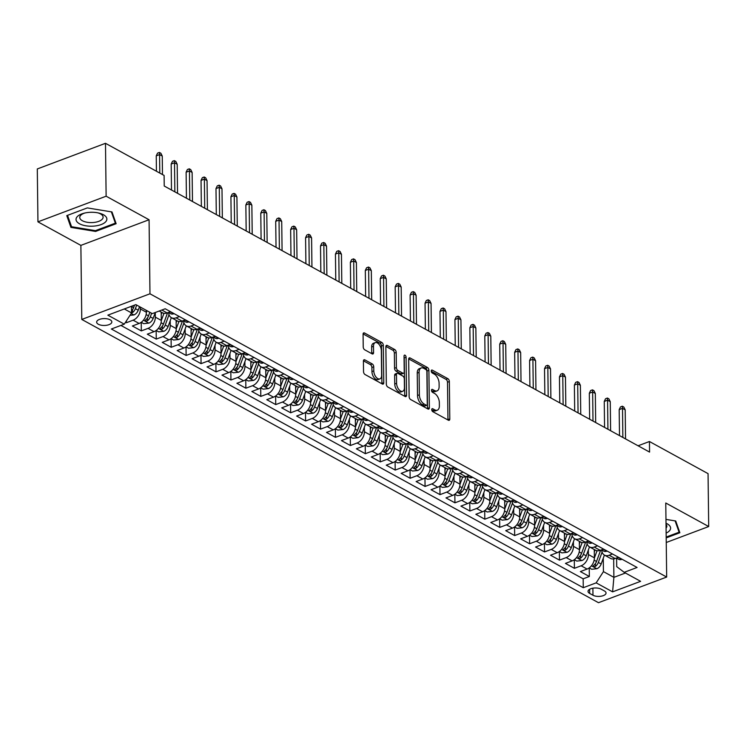<?xml version="1.0" encoding="UTF-8"?>
<svg xmlns="http://www.w3.org/2000/svg" width="746" height="746" viewBox="0 0 746 746"><rect width="100%" height="100%" fill="white"/><g stroke="black" fill="none" stroke-linecap="round" stroke-linejoin="round"><path stroke-width="1.12" d="M431.738 409.647A1.632 0.905 69.4 0 0 432.783 411.661L448.355 420.203A2.331 1.296 69.4 0 0 449.148 420.306A2.331 1.296 69.4 0 0 449.801 418.926L449.344 381.551A2.331 1.296 69.4 0 0 447.852 378.67L432.279 370.128A1.632 0.905 69.4 0 0 431.72 370.053A1.632 0.905 69.4 0 0 431.263 371.023A1.632 0.905 69.4 0 0 432.307 373.037L434.331 374.138A7.451 4.159 69.4 0 1 439.096 383.36L439.133 386.475A7.451 4.159 69.4 0 1 437.072 390.876A7.451 4.159 69.4 0 1 434.526 390.55L432.512 389.44A1.632 0.905 69.4 0 0 431.953 389.375A1.632 0.905 69.4 0 0 431.505 390.335A1.632 0.905 69.4 0 0 432.549 392.349L434.564 393.459A7.451 4.159 69.4 0 1 439.338 402.672L439.375 405.787A7.451 4.159 69.4 0 1 437.305 410.188A7.451 4.159 69.4 0 1 434.759 409.862L432.745 408.752A1.632 0.905 69.4 0 0 432.195 408.687A1.632 0.905 69.4 0 0 431.738 409.647M98.341 324.249A7.591 3.432 179.3 0 0 106.79 325.237A7.591 3.432 179.3 0 0 111.825 321.936A7.591 3.432 179.3 0 0 110.138 319.81A7.591 3.432 179.3 0 0 101.68 318.822A7.591 3.432 179.3 0 0 96.644 322.123A7.591 3.432 179.3 0 0 98.341 324.249M364.85 359.88A2.331 1.296 69.4 0 0 364.048 359.777A2.331 1.296 69.4 0 0 363.405 361.148L363.535 371.639A2.331 1.296 69.4 0 0 365.027 374.52L382.325 384.004A2.331 1.296 69.4 0 0 383.118 384.106A2.331 1.296 69.4 0 0 383.761 382.726L383.304 345.342A2.331 1.296 69.4 0 0 381.812 342.47L364.514 332.986A2.331 1.296 69.4 0 0 363.722 332.884A2.331 1.296 69.4 0 0 363.078 334.255L363.227 346.927A2.331 1.296 69.4 0 0 364.719 349.809L372.123 353.865A2.331 1.296 69.4 0 0 372.916 353.968A2.331 1.296 69.4 0 0 373.569 352.588L373.485 346.312A6.229 3.478 69.4 0 1 375.219 342.628A6.229 3.478 69.4 0 1 379.22 344.605A6.229 3.478 69.4 0 1 381.327 350.611L381.635 375.219A6.229 3.478 69.4 0 1 379.9 378.893A6.229 3.478 69.4 0 1 375.9 376.926A6.229 3.478 69.4 0 1 373.793 370.921L373.737 366.818A2.331 1.296 69.4 0 0 372.245 363.936L364.85 359.88L363.526 360.374M149.069 219.744L106.128 196.207L105.484 143.307L37.3 168.95L37.943 221.851L80.876 245.387L81.78 319.437L149.974 293.793L149.069 219.744L80.876 245.387M666.253 542.501L708.7 526.536L665.768 503L666.672 577.05L149.974 293.793M708.7 526.536L708.057 473.635L649.44 441.511L638.072 445.782M105.484 143.307L164.101 175.441L164.232 186.024L649.57 452.085L649.44 441.511M409.125 396.63A2.331 1.296 69.4 0 0 410.608 399.511L427.906 408.995A2.331 1.296 69.4 0 0 428.708 409.097A2.331 1.296 69.4 0 0 429.351 407.717L428.894 370.333A2.331 1.296 69.4 0 0 427.402 367.461L410.104 357.977A2.331 1.296 69.4 0 0 409.312 357.875A2.331 1.296 69.4 0 0 408.668 359.246L409.125 396.63M405.115 396.499L387.817 387.015A2.331 1.296 69.4 0 1 386.325 384.134L385.868 346.75A2.331 1.296 69.4 0 1 386.521 345.379A2.331 1.296 69.4 0 1 387.314 345.482L394.718 349.538A2.331 1.296 69.4 0 1 396.201 352.42L396.387 367.582A2.331 1.296 69.4 0 0 397.879 370.454L402.793 373.149A2.331 1.296 69.4 0 0 403.586 373.252A2.331 1.296 69.4 0 0 404.229 371.881L404.043 356.094A1.632 0.905 69.4 0 1 404.491 355.133A1.632 0.905 69.4 0 1 405.535 355.646A1.632 0.905 69.4 0 1 406.094 357.222L406.551 395.221A2.331 1.296 69.4 0 1 405.908 396.602A2.331 1.296 69.4 0 1 405.115 396.499M125.514 322.235L126.4 322.71L126.372 320.911M140.369 307.091L140.388 308.947A9.493 6.602 118.7 0 1 133.124 320.183L139.101 323.456L132.368 325.993L141.33 330.898L141.227 322.3L143.736 323.671L148.92 323.102A6.285 4.373 -61.3 0 0 153.154 318.411L155.317 312.481M155.271 312.611L155.327 317.134A9.493 6.602 118.7 0 1 148.053 328.371L154.03 331.644L147.307 334.18L156.268 339.085L156.156 330.487L158.674 331.858L163.85 331.289A6.285 4.373 -61.3 0 0 168.083 326.599L171.347 317.665M170.2 320.799L170.256 325.321A9.493 6.602 118.7 0 1 162.992 336.558L168.969 339.831L162.236 342.367L171.198 347.272L171.095 338.675L173.604 340.045L178.788 339.477A6.285 4.373 -61.3 0 0 183.022 334.786L186.286 325.853M185.139 328.986L185.195 333.509A9.493 6.602 118.7 0 1 177.921 344.745L183.898 348.018L177.175 350.545L186.127 355.46L186.024 346.853L188.542 348.233L193.718 347.664A6.285 4.373 -61.3 0 0 197.951 342.974L201.215 334.04M200.068 337.173L200.124 341.696A9.493 6.602 118.7 0 1 192.86 352.933L198.828 356.206L192.104 358.733L201.066 363.647L200.963 355.04L203.471 356.42L208.656 355.851A6.285 4.373 -61.3 0 0 212.89 351.161L216.154 342.228M215.007 345.361L215.062 349.883A9.493 6.602 118.7 0 1 207.789 361.12L213.766 364.393L207.043 366.92L215.995 371.834L215.892 363.227L218.41 364.608L223.586 364.039A6.285 4.373 -61.3 0 0 227.819 359.348L231.083 350.415M229.936 353.548L229.992 358.071A9.493 6.602 118.7 0 1 222.728 369.307L228.696 372.58L221.972 375.107L230.934 380.022L230.831 371.415L233.339 372.795L238.515 372.226A6.285 4.373 -61.3 0 0 242.748 367.536L246.021 358.593M244.875 361.735L244.93 366.258A9.493 6.602 118.7 0 1 237.657 377.495L243.634 380.768L236.902 383.295L245.863 388.209L245.76 379.602L248.269 380.982L253.454 380.413A6.285 4.373 -61.3 0 0 257.687 375.723L260.951 366.78M259.804 369.923L259.86 374.445A9.493 6.602 118.7 0 1 252.596 385.682L258.564 388.955L251.84 391.482L260.802 396.396L260.69 387.789L263.207 389.17L268.383 388.601A6.285 4.373 -61.3 0 0 272.616 383.901L275.88 374.968M274.742 378.11L274.789 382.633A9.493 6.602 118.7 0 1 267.525 393.869L273.502 397.142L266.77 399.67L275.731 404.584L275.628 395.977L278.137 397.357L283.321 396.788A6.285 4.373 -61.3 0 0 287.555 392.088L290.819 383.155M289.672 386.297L289.728 390.82A9.493 6.602 118.7 0 1 282.464 402.047L288.432 405.33L281.708 407.857L290.67 412.771L290.558 404.164L293.075 405.544L298.251 404.975A6.285 4.373 -61.3 0 0 302.484 400.276L305.748 391.342M304.601 394.475L304.657 398.998A9.493 6.602 118.7 0 1 297.393 410.235L303.37 413.517L296.638 416.044L305.599 420.958L305.496 412.351L308.005 413.732L313.189 413.163A6.285 4.373 -61.3 0 0 317.423 408.463L320.687 399.53M319.54 402.663L319.596 407.185A9.493 6.602 118.7 0 1 312.322 418.422L318.3 421.695L311.576 424.232L320.538 429.137L320.426 420.539L322.943 421.91L328.119 421.35A6.285 4.373 -61.3 0 0 332.352 416.65L335.616 407.717M334.469 410.85L334.525 415.373A9.493 6.602 118.7 0 1 327.261 426.609L333.229 429.882L326.506 432.419L335.467 437.324L335.364 428.726L337.873 430.097L343.057 429.528A6.285 4.373 -61.3 0 0 347.291 424.838L350.555 415.904M349.408 419.038L349.464 423.56A9.493 6.602 118.7 0 1 342.19 434.797L348.168 438.07L341.444 440.606L350.396 445.511L350.294 436.914L352.811 438.284L357.987 437.715A6.285 4.373 -61.3 0 0 362.22 433.025L365.484 424.092M364.337 427.225L364.393 431.748A9.493 6.602 118.7 0 1 357.129 442.984L363.097 446.257L356.374 448.784L365.335 453.699L365.232 445.101L367.741 446.472L372.916 445.903A6.285 4.373 -61.3 0 0 377.15 441.212L380.423 432.279M379.276 435.412L379.332 439.935A9.493 6.602 118.7 0 1 372.058 451.171L378.035 454.445L371.303 456.972L380.264 461.886L380.162 453.279L382.679 454.659L387.855 454.09A6.285 4.373 -61.3 0 0 392.088 449.4L395.352 440.466M394.205 443.6L394.261 448.122A9.493 6.602 118.7 0 1 386.997 459.359L392.965 462.632L386.241 465.159L395.203 470.073L395.1 461.466L397.609 462.846L402.784 462.278A6.285 4.373 -61.3 0 0 407.018 457.587L410.291 448.654M409.144 451.787L409.2 456.31A9.493 6.602 118.7 0 1 401.926 467.546L407.903 470.819L401.171 473.346L410.132 478.261L410.03 469.654L412.538 471.034L417.723 470.465A6.285 4.373 -61.3 0 0 421.956 465.774L425.22 456.832M424.073 459.974L424.129 464.497A9.493 6.602 118.7 0 1 416.865 475.734L422.833 479.007L416.109 481.534L425.071 486.448L424.959 477.841L427.477 479.221L432.652 478.652A6.285 4.373 -61.3 0 0 436.886 473.962L440.149 465.019M439.012 468.162L439.058 472.684A9.493 6.602 118.7 0 1 431.794 483.921L437.771 487.194L431.039 489.721L440 494.635L439.898 486.028L442.406 487.408L447.591 486.84A6.285 4.373 -61.3 0 0 451.824 482.149L455.088 473.206M453.941 476.349L453.997 480.872A9.493 6.602 118.7 0 1 446.723 492.108L452.701 495.381L445.977 497.908L454.939 502.823L454.827 494.216L457.345 495.596L462.52 495.027A6.285 4.373 -61.3 0 0 466.754 490.327L470.017 481.394M468.87 484.536L468.926 489.059A9.493 6.602 118.7 0 1 461.662 500.286L467.639 503.569L460.907 506.096L469.868 511.01L469.766 502.403L472.274 503.783L477.459 503.214A6.285 4.373 -61.3 0 0 481.692 498.514L484.956 489.581M483.809 492.724L483.865 497.246A9.493 6.602 118.7 0 1 476.591 508.474L482.569 511.756L475.845 514.283L484.807 519.197L484.695 510.59L487.213 511.97L492.388 511.402A6.285 4.373 -61.3 0 0 496.622 506.702L499.885 497.768M498.738 500.902L498.794 505.424A9.493 6.602 118.7 0 1 491.53 516.661L497.498 519.934L490.775 522.47L499.736 527.385L499.633 518.778L502.142 520.158L507.327 519.589A6.285 4.373 -61.3 0 0 511.56 514.889L514.824 505.956M513.677 509.089L513.733 513.612A9.493 6.602 118.7 0 1 506.459 524.848L512.437 528.121L505.713 530.658L514.665 535.563L514.563 526.965L517.081 528.336L522.256 527.767A6.285 4.373 -61.3 0 0 526.49 523.077L529.753 514.143M528.606 517.276L528.662 521.799A9.493 6.602 118.7 0 1 521.398 533.036L527.366 536.309L520.643 538.845L529.604 543.75L529.501 535.152M543.545 525.464L543.601 529.986A9.493 6.602 118.7 0 1 536.327 541.223L542.305 544.496L535.572 547.032L544.533 551.937L544.431 543.34L546.939 544.711L552.124 544.142A6.285 4.373 -61.3 0 0 556.357 539.451L559.621 530.518M558.474 533.651L558.53 538.174A9.493 6.602 118.7 0 1 551.266 549.41L557.234 552.683L550.511 555.211L559.472 560.125L559.36 551.518L561.878 552.898L567.053 552.329A6.285 4.373 -61.3 0 0 571.287 547.639L574.551 538.705M573.413 541.838L573.469 546.361A9.493 6.602 118.7 0 1 566.195 557.598L572.173 560.871L565.44 563.398L574.401 568.312L581.134 565.785A9.493 6.602 -61.3 0 0 588.398 554.548L588.342 550.026M576.509 557.598L581.861 560.535L576.807 561.085L574.299 559.705L574.401 568.312M139.101 323.456A9.493 6.602 -61.3 0 0 146.365 312.229L146.347 310.364M154.03 331.644A9.493 6.602 -61.3 0 0 161.295 320.407L161.201 312.098M168.969 339.831A9.493 6.602 -61.3 0 0 176.233 328.594L176.131 320.286M183.898 348.018A9.493 6.602 -61.3 0 0 191.162 336.782L191.06 328.473M198.828 356.206A9.493 6.602 -61.3 0 0 206.101 344.969L205.999 336.66M213.766 364.393A9.493 6.602 -61.3 0 0 221.03 353.156L220.928 344.848M228.696 372.58A9.493 6.602 -61.3 0 0 235.969 361.344L235.867 353.035M243.634 380.768A9.493 6.602 -61.3 0 0 250.898 369.531L250.796 361.223M258.564 388.955A9.493 6.602 -61.3 0 0 265.837 377.718L265.735 369.401M273.502 397.142A9.493 6.602 -61.3 0 0 280.766 385.906L280.664 377.588M288.432 405.33A9.493 6.602 -61.3 0 0 295.705 394.093L295.603 385.775M303.37 413.517A9.493 6.602 -61.3 0 0 310.634 402.28L310.532 393.963M318.3 421.695A9.493 6.602 -61.3 0 0 325.564 410.468L325.47 402.15M333.229 429.882A9.493 6.602 -61.3 0 0 340.502 418.655L340.4 410.337M348.168 438.07A9.493 6.602 -61.3 0 0 355.432 426.833L355.329 418.525M363.097 446.257A9.493 6.602 -61.3 0 0 370.37 435.021L370.268 426.712M378.035 454.445A9.493 6.602 -61.3 0 0 385.3 443.208L385.197 434.899M392.965 462.632A9.493 6.602 -61.3 0 0 400.238 451.395L400.136 443.087M407.903 470.819A9.493 6.602 -61.3 0 0 415.168 459.583L415.065 451.274M422.833 479.007A9.493 6.602 -61.3 0 0 430.106 467.77L430.004 459.461M437.771 487.194A9.493 6.602 -61.3 0 0 445.036 475.957L444.933 467.649M452.701 495.381A9.493 6.602 -61.3 0 0 459.965 484.145L459.872 475.827M467.639 503.569A9.493 6.602 -61.3 0 0 474.904 492.332L474.801 484.014M482.569 511.756A9.493 6.602 -61.3 0 0 489.833 500.519L489.73 492.201M497.498 519.934A9.493 6.602 -61.3 0 0 504.772 508.707L504.669 500.389M512.437 528.121A9.493 6.602 -61.3 0 0 519.701 516.894L519.598 508.576M527.366 536.309A9.493 6.602 -61.3 0 0 534.64 525.072L534.537 516.764M542.305 544.496A9.493 6.602 -61.3 0 0 549.569 533.259L549.466 524.951M557.234 552.683A9.493 6.602 -61.3 0 0 564.508 541.447L564.405 533.138M572.173 560.871A9.493 6.602 -61.3 0 0 579.437 549.634L579.334 541.326M604.4 590.944L601.108 589.144A7.357 3.32 179.3 0 0 592.921 588.184A7.357 3.32 179.3 0 0 588.044 591.382A7.357 3.32 179.3 0 0 589.685 593.443L592.977 595.243A7.357 3.32 179.3 0 0 601.164 596.194A7.357 3.32 179.3 0 0 606.041 593.005A7.357 3.32 179.3 0 0 604.4 590.944M81.78 319.437L598.488 602.693L666.672 577.05M124.312 308.965L131.538 312.928L124.274 324.156L111.368 329.014L583.269 587.708L596.175 582.859L603.439 571.622L603.272 558.213M124.274 324.156L107.844 315.157L135.856 304.62L152.287 313.628L165.183 308.769L637.084 567.473L624.188 572.322L640.609 581.33L612.597 591.858L596.175 582.859M120.917 325.424L583.167 578.821L589.34 576.499L580.379 571.585L587.102 569.058A9.493 6.602 -61.3 0 0 594.375 557.822L594.273 549.513M601.686 550.007A9.493 6.602 -61.3 0 0 604.474 555.108A9.493 6.602 -61.3 0 0 609.137 555.248L612.494 553.989M604.474 555.108L610.452 558.381A9.493 6.602 -61.3 0 0 615.114 558.521L618.462 557.262M159.224 311.017L162.441 312.779A9.493 6.602 -61.3 0 0 167.113 312.928L170.461 311.669M179.422 316.574L176.065 317.833A9.493 6.602 118.7 0 1 171.403 317.693A9.493 6.602 118.7 0 1 168.615 312.593M171.403 317.693L177.38 320.966A9.493 6.602 -61.3 0 0 182.043 321.116L185.39 319.848M194.352 324.762L191.004 326.021A9.493 6.602 118.7 0 1 186.341 325.881A9.493 6.602 118.7 0 1 183.544 320.78M186.341 325.881L192.309 329.154A9.493 6.602 -61.3 0 0 196.972 329.294L200.329 328.035M209.29 332.949L205.933 334.208A9.493 6.602 118.7 0 1 201.271 334.068A9.493 6.602 118.7 0 1 198.473 328.967M201.271 334.068L207.248 337.341A9.493 6.602 -61.3 0 0 211.911 337.481L215.258 336.222M224.22 341.136L220.872 342.395A9.493 6.602 118.7 0 1 216.209 342.255A9.493 6.602 118.7 0 1 213.412 337.155M216.209 342.255L222.177 345.529A9.493 6.602 -61.3 0 0 226.84 345.668L230.197 344.41M239.149 349.324L235.801 350.583A9.493 6.602 118.7 0 1 231.139 350.443A9.493 6.602 118.7 0 1 228.341 345.342M231.139 350.443L237.116 353.716A9.493 6.602 -61.3 0 0 241.779 353.856L245.126 352.597M254.088 357.511L250.74 358.77A9.493 6.602 118.7 0 1 246.068 358.63A9.493 6.602 118.7 0 1 243.28 353.529M246.068 358.63L252.045 361.903A9.493 6.602 -61.3 0 0 256.708 362.043L260.065 360.784M269.017 365.699L265.669 366.957A9.493 6.602 118.7 0 1 261.007 366.818A9.493 6.602 118.7 0 1 258.209 361.707M261.007 366.818L266.975 370.091A9.493 6.602 -61.3 0 0 271.647 370.23L274.994 368.972M283.956 373.886L280.608 375.145A9.493 6.602 118.7 0 1 275.936 375.005A9.493 6.602 118.7 0 1 273.148 369.895M275.936 375.005L281.913 378.278A9.493 6.602 -61.3 0 0 286.576 378.418L289.924 377.159M298.885 382.073L295.537 383.332A9.493 6.602 118.7 0 1 290.875 383.183A9.493 6.602 118.7 0 1 288.077 378.082M290.875 383.183L296.843 386.465A9.493 6.602 -61.3 0 0 301.515 386.605L304.862 385.346M313.824 390.261L310.467 391.519A9.493 6.602 118.7 0 1 305.804 391.37A9.493 6.602 118.7 0 1 303.016 386.269M305.804 391.37L311.781 394.653A9.493 6.602 -61.3 0 0 316.444 394.793L319.792 393.534M328.753 398.439L325.405 399.707A9.493 6.602 118.7 0 1 320.743 399.558A9.493 6.602 118.7 0 1 317.945 394.457M320.743 399.558L326.711 402.831A9.493 6.602 -61.3 0 0 331.373 402.98L334.73 401.721M343.692 406.626L340.335 407.894A9.493 6.602 118.7 0 1 335.672 407.745A9.493 6.602 118.7 0 1 332.875 402.644M335.672 407.745L341.649 411.018A9.493 6.602 -61.3 0 0 346.312 411.167L349.66 409.908M358.621 414.813L355.273 416.072A9.493 6.602 118.7 0 1 350.611 415.932A9.493 6.602 118.7 0 1 347.813 410.832M350.611 415.932L356.579 419.205A9.493 6.602 -61.3 0 0 361.241 419.355L364.598 418.086M373.56 423.001L370.202 424.26A9.493 6.602 118.7 0 1 365.54 424.12A9.493 6.602 118.7 0 1 362.743 419.019M365.54 424.12L371.517 427.393A9.493 6.602 -61.3 0 0 376.18 427.542L379.527 426.274M388.489 431.188L385.141 432.447A9.493 6.602 118.7 0 1 380.469 432.307A9.493 6.602 118.7 0 1 377.681 427.206M380.469 432.307L386.447 435.58A9.493 6.602 -61.3 0 0 391.109 435.72L394.466 434.461M403.418 439.375L400.07 440.634A9.493 6.602 118.7 0 1 395.408 440.494A9.493 6.602 118.7 0 1 392.61 435.394M395.408 440.494L401.385 443.767A9.493 6.602 -61.3 0 0 406.048 443.907L409.395 442.648M418.357 447.563L415.009 448.822A9.493 6.602 118.7 0 1 410.337 448.682A9.493 6.602 118.7 0 1 407.549 443.581M410.337 448.682L416.315 451.955A9.493 6.602 -61.3 0 0 420.977 452.095L424.325 450.836M433.286 455.75L429.938 457.009A9.493 6.602 118.7 0 1 425.276 456.869A9.493 6.602 118.7 0 1 422.478 451.768M425.276 456.869L431.244 460.142A9.493 6.602 -61.3 0 0 435.916 460.282L439.263 459.023M448.225 463.937L444.877 465.196A9.493 6.602 118.7 0 1 440.205 465.056A9.493 6.602 118.7 0 1 437.417 459.956M440.205 465.056L446.183 468.329A9.493 6.602 -61.3 0 0 450.845 468.469L454.193 467.21M463.154 472.125L459.806 473.384A9.493 6.602 118.7 0 1 455.144 473.244A9.493 6.602 118.7 0 1 452.346 468.134M455.144 473.244L461.112 476.517A9.493 6.602 -61.3 0 0 465.784 476.657L469.131 475.398M478.093 480.312L474.736 481.571A9.493 6.602 118.7 0 1 470.073 481.431A9.493 6.602 118.7 0 1 467.285 476.321M470.073 481.431L476.051 484.704A9.493 6.602 -61.3 0 0 480.713 484.844L484.061 483.585M493.022 488.499L489.674 489.758A9.493 6.602 118.7 0 1 485.012 489.609A9.493 6.602 118.7 0 1 482.214 484.508M485.012 489.609L490.98 492.892A9.493 6.602 -61.3 0 0 495.642 493.031L498.999 491.773M507.961 496.687L504.604 497.946A9.493 6.602 118.7 0 1 499.941 497.796A9.493 6.602 118.7 0 1 497.144 492.696M499.941 497.796L505.919 501.079A9.493 6.602 -61.3 0 0 510.581 501.219L513.929 499.96M522.89 504.865L519.542 506.133A9.493 6.602 118.7 0 1 514.88 505.984A9.493 6.602 118.7 0 1 512.082 500.883M514.88 505.984L520.848 509.257A9.493 6.602 -61.3 0 0 525.51 509.406L528.867 508.147M537.829 513.052L534.472 514.32A9.493 6.602 118.7 0 1 529.809 514.171A9.493 6.602 118.7 0 1 527.012 509.07M529.809 514.171L535.787 517.444A9.493 6.602 -61.3 0 0 540.449 517.593L543.797 516.335M552.758 521.24L549.41 522.498A9.493 6.602 118.7 0 1 544.739 522.359A9.493 6.602 118.7 0 1 541.95 517.258M544.739 522.359L550.716 525.632A9.493 6.602 -61.3 0 0 555.378 525.781L558.735 524.513M567.687 529.427L564.34 530.686A9.493 6.602 118.7 0 1 559.677 530.546A9.493 6.602 118.7 0 1 556.88 525.445M559.677 530.546L565.645 533.819A9.493 6.602 -61.3 0 0 570.317 533.968L573.665 532.7M582.626 537.614L579.278 538.873A9.493 6.602 118.7 0 1 574.607 538.733A9.493 6.602 118.7 0 1 571.818 533.632M574.607 538.733L580.584 542.006A9.493 6.602 -61.3 0 0 585.246 542.146L588.594 540.887M597.555 545.802L594.208 547.06A9.493 6.602 118.7 0 1 589.545 546.921A9.493 6.602 118.7 0 1 586.748 541.82M589.545 546.921L595.513 550.194A9.493 6.602 -61.3 0 0 600.185 550.334L603.533 549.075M566.195 557.598L559.472 560.125M551.266 549.41L544.533 551.937M536.327 541.223L529.604 543.75M521.398 533.036L514.665 535.563M506.459 524.848L499.736 527.385M491.53 516.661L484.807 519.197M476.591 508.474L469.868 511.01M461.662 500.286L454.939 502.823M446.723 492.108L440 494.635M431.794 483.921L425.071 486.448M416.865 475.734L410.132 478.261M401.926 467.546L395.203 470.073M386.997 459.359L380.264 461.886M372.058 451.171L365.335 453.699M357.129 442.984L350.396 445.511M342.19 434.797L335.467 437.324M327.261 426.609L320.538 429.137M312.322 418.422L305.599 420.958M297.393 410.235L290.67 412.771M282.464 402.047L275.731 404.584M267.525 393.869L260.802 396.396M252.596 385.682L245.863 388.209M237.657 377.495L230.934 380.022M222.728 369.307L215.995 371.834M207.789 361.12L201.066 363.647M192.86 352.933L186.127 355.46M177.921 344.745L171.198 347.272M162.992 336.558L156.268 339.085M148.053 328.371L141.33 330.898M133.124 320.183L126.4 322.71M132.49 309.776L132.527 312.583L131.529 312.938L131.455 306.27M603.439 571.622L613.893 577.348L625.437 573.012M613.669 558.903L613.893 577.348L612.597 591.858M616.606 558.185L616.709 566.634L624.188 572.322M106.128 196.207L37.943 221.851M591.438 565.785L596.791 568.722L591.746 569.273L589.228 567.893L589.34 576.499M583.167 578.821L583.269 587.708M666.197 537.894L679.867 532.747L675.727 520.988L665.964 519.393M66.776 215.631L70.917 227.39L95.6 231.428L116.134 223.707L111.984 211.948L87.31 207.91L66.776 215.631M95.591 230.598L95.6 231.428M70.889 224.844L70.917 227.39M431.757 409.918L432.922 410.552A7.451 4.159 69.4 0 0 435.459 410.878L437.305 410.188M437.072 390.876L435.226 391.566A7.451 4.159 69.4 0 1 432.68 391.24L431.524 390.606M447.936 419.97A2.331 1.296 69.4 0 0 447.954 419.625L447.497 382.241A2.331 1.296 69.4 0 0 446.005 379.36L431.291 371.294M427.486 408.761A2.331 1.296 69.4 0 0 427.505 408.416L427.048 371.032A2.331 1.296 69.4 0 0 425.556 368.151L408.687 358.901M426.264 405.199A1.632 0.905 69.4 0 0 426.815 405.274A1.632 0.905 69.4 0 0 427.272 404.313L426.871 371.499A1.632 0.905 69.4 0 0 425.826 369.484L423.7 368.319A7.451 4.159 69.4 0 0 421.154 367.983A7.451 4.159 69.4 0 0 419.093 372.394L419.364 394.82A7.451 4.159 69.4 0 0 424.138 404.034L426.264 405.199L424.418 405.889A1.632 0.905 69.4 0 0 424.978 405.964L426.815 405.274M421.154 367.983L419.317 368.683A7.451 4.159 69.4 0 0 417.247 373.084L419.093 372.394M424.418 405.889L422.292 404.733A7.451 4.159 69.4 0 1 417.518 395.511L417.247 373.084M385.887 346.405L392.872 350.228L394.718 349.538M403.586 373.252L401.74 373.942A2.331 1.296 69.4 0 1 400.947 373.839L396.042 371.154A2.331 1.296 69.4 0 1 394.55 368.272L394.364 353.11A2.331 1.296 69.4 0 0 392.872 350.228M404.696 396.266A2.331 1.296 69.4 0 0 404.714 395.921L404.248 357.912A1.632 0.905 69.4 0 0 404.052 356.97M396.583 383.313A6.229 3.478 69.4 0 0 398.69 389.319A6.229 3.478 69.4 0 0 402.7 391.286A6.229 3.478 69.4 0 0 404.425 387.612L404.323 378.94A2.331 1.296 69.4 0 0 402.831 376.059L397.916 373.364A2.331 1.296 69.4 0 0 397.124 373.261A2.331 1.296 69.4 0 0 396.48 374.641L396.583 383.313L394.737 384.004A6.229 3.478 69.4 0 0 396.853 390.009A6.229 3.478 69.4 0 0 400.854 391.986L402.7 391.286M397.124 373.261L395.277 373.96A2.331 1.296 69.4 0 0 394.634 375.331L396.48 374.641M394.737 384.004L394.634 375.331M379.9 378.893L378.063 379.593A6.229 3.478 69.4 0 1 374.054 377.616A6.229 3.478 69.4 0 1 371.946 371.611L371.9 367.508A2.331 1.296 69.4 0 0 370.408 364.626L363.423 360.803M375.219 342.628L373.373 343.319A6.229 3.478 69.4 0 0 371.648 347.002L373.485 346.312M371.704 353.632A2.331 1.296 69.4 0 0 371.722 353.287L371.648 347.002M381.905 383.77A2.331 1.296 69.4 0 0 381.915 383.425L381.467 346.041A2.331 1.296 69.4 0 0 379.975 343.16L363.097 333.91M596.791 568.722L596.921 568.704A6.285 4.373 -61.3 0 0 601.155 564.013L604.419 555.08M594.375 558.055L597.052 550.716M594.301 551.919L595.028 549.923M600.661 550.156L596.53 561.477A6.285 4.373 118.7 0 1 593.676 565.384C592.856 566.596 593.452 566.923 595.467 566.373A6.285 4.373 -61.3 0 0 598.32 562.456L602.087 552.133M593.676 565.384L593.145 566.111M621.894 559.146L621.614 559.416A6.285 4.373 118.7 0 1 618.62 559.286L616.364 558.055M616.476 558.008A6.285 4.373 -61.3 0 0 617.399 558.12L617.735 557.542M622.863 437.445L622.509 408.37L619.189 409.619L620.486 406.924L622.332 406.225L622.509 408.37L625.195 409.843L625.549 438.918M619.189 409.619L619.506 435.608M622.332 406.225L623.824 407.046L625.195 409.843M666.131 533.092A15.414 6.966 179.3 0 0 667.166 523.785A15.414 6.966 179.3 0 0 666.01 523.216M666.075 528.131A11.675 5.278 179.3 0 0 666.84 526.219A11.675 5.278 179.3 0 0 666.029 524.326M675.111 520.885L679.102 532.206L666.178 537.064M679.074 530.499L679.102 532.206M93.865 226.103A15.414 6.966 179.3 0 0 106.65 220.266A15.414 6.966 179.3 0 0 98.761 213.039A15.414 6.966 179.3 0 0 89.035 212.386A15.414 6.966 179.3 0 0 83.99 213.216A15.414 6.966 179.3 0 0 76.866 221.655A15.414 6.966 179.3 0 0 93.865 226.103M84.96 212.983A11.675 5.278 179.3 0 0 79.747 217.459A11.675 5.278 179.3 0 0 93.25 222.513A11.675 5.278 179.3 0 0 103.097 217.17A11.675 5.278 179.3 0 0 97.782 212.824M111.368 211.845L115.36 223.157L95.46 230.645L71.551 226.728L67.541 215.342M115.341 221.45L115.36 223.157M581.861 560.535L581.992 560.516A6.285 4.373 -61.3 0 0 586.225 555.826L589.489 546.893M579.437 549.867L582.122 542.529M579.362 543.731L580.099 541.736M585.731 541.969L581.591 553.29A6.285 4.373 118.7 0 1 578.737 557.197C577.917 558.409 578.514 558.735 580.528 558.185A6.285 4.373 -61.3 0 0 583.391 554.269L587.158 543.946M578.737 557.197L578.215 557.924M564.508 541.68L567.184 534.341M564.433 535.553L565.16 533.558M570.793 533.782L566.662 545.102A6.285 4.373 118.7 0 1 563.808 549.009C562.988 550.222 563.584 550.548 565.599 549.998A6.285 4.373 -61.3 0 0 568.452 546.081L572.229 535.759M563.808 549.009L563.286 549.737M549.569 533.493L552.254 526.154M549.494 527.366L550.231 525.37M555.863 525.594L551.723 536.915A6.285 4.373 118.7 0 1 548.87 540.822C548.049 542.034 548.655 542.361 550.66 541.81A6.285 4.373 -61.3 0 0 553.523 537.894L557.29 527.571M548.87 540.822L548.347 541.549M529.492 535.152L532.01 536.523L537.185 535.954A6.285 4.373 -61.3 0 0 541.419 531.264L544.692 522.331M534.64 525.305L537.316 517.966M534.565 519.179L535.292 517.183M540.934 517.407L536.794 528.727A6.285 4.373 118.7 0 1 533.94 532.644C533.12 533.847 533.716 534.173 535.731 533.623A6.285 4.373 -61.3 0 0 538.584 529.707L542.361 519.384M533.94 532.644L533.418 533.362M606.955 550.958L606.685 551.229A6.285 4.373 118.7 0 1 603.682 551.098L601.435 549.867M601.546 549.821A6.285 4.373 -61.3 0 0 602.46 549.933L602.796 549.354M607.925 429.258L607.57 400.182L604.251 401.432L605.556 398.737L607.393 398.038L607.57 400.182L610.256 401.656L610.61 430.731M604.251 401.432L604.568 427.421M607.393 398.038L608.895 398.858L610.256 401.656M592.026 542.771L591.755 543.041A6.285 4.373 118.7 0 1 588.753 542.92L586.496 541.68M586.608 541.633A6.285 4.373 -61.3 0 0 587.531 541.745L587.867 541.167M592.995 421.07L592.641 391.995L589.321 393.245L590.618 390.55L592.464 389.85L592.641 391.995L595.327 393.478L595.681 422.544M589.321 393.245L589.638 419.233M592.464 389.85L593.956 390.671L595.327 393.478M577.096 534.584L576.817 534.854A6.285 4.373 118.7 0 1 573.823 534.733L571.567 533.493M571.678 533.455A6.285 4.373 -61.3 0 0 572.592 533.558L572.928 532.98M578.057 412.883L577.702 383.817L574.383 385.057L575.688 382.362L577.535 381.663L577.702 383.817L580.388 385.29L580.752 414.356M574.383 385.057L574.7 411.046M577.535 381.663L579.027 382.484L580.388 385.29M562.158 526.396L561.887 526.667A6.285 4.373 118.7 0 1 558.885 526.545L556.628 525.305M556.74 525.268A6.285 4.373 -61.3 0 0 557.663 525.37L557.999 524.792M563.127 404.696L562.773 375.63L559.453 376.87L560.75 374.175L562.596 373.485L562.773 375.63L565.459 377.103L565.813 406.169M559.453 376.87L559.77 402.859M562.596 373.485L564.088 374.296L565.459 377.103M519.701 517.118L522.387 509.779M519.636 510.991L520.363 508.996M525.995 509.22L521.864 520.54A6.285 4.373 118.7 0 1 519.002 524.457C518.19 525.66 518.787 525.986 520.801 525.436A6.285 4.373 -61.3 0 0 523.655 521.519L527.422 511.197M519.002 524.457L518.479 525.184M547.228 518.209L546.949 518.489A6.285 4.373 118.7 0 1 543.955 518.358L541.699 517.118M541.81 517.081A6.285 4.373 -61.3 0 0 542.724 517.192L543.069 516.605M548.189 396.508L547.834 367.442L544.524 368.692L545.82 365.988L547.667 365.298L547.834 367.442L550.529 368.916L550.884 397.982M544.524 368.692L544.841 394.671M547.667 365.298L549.159 366.109L550.529 368.916M504.772 508.931L507.448 501.592M504.697 502.804L505.424 500.808M511.066 501.032L506.926 512.353A6.285 4.373 118.7 0 1 504.072 516.269C503.252 517.472 503.848 517.799 505.863 517.248A6.285 4.373 -61.3 0 0 508.716 513.332L512.493 503.018M504.072 516.269L503.55 516.997M532.29 510.022L532.019 510.301A6.285 4.373 118.7 0 1 529.017 510.171L526.76 508.931M526.881 508.893A6.285 4.373 -61.3 0 0 527.795 509.005L528.131 508.418M533.259 388.321L532.905 359.255L529.585 360.505L530.891 357.8L532.728 357.11L532.905 359.255L535.591 360.728L535.945 389.794M529.585 360.505L529.902 386.484M532.728 357.11L534.22 357.921L535.591 360.728M489.833 500.743L492.519 493.404M489.768 494.617L490.495 492.621M496.127 492.845L491.996 504.165A6.285 4.373 118.7 0 1 489.143 508.082C488.322 509.285 488.919 509.611 490.933 509.061A6.285 4.373 -61.3 0 0 493.787 505.145L497.554 494.831M489.143 508.082L488.611 508.809M517.36 501.834L517.081 502.114A6.285 4.373 118.7 0 1 514.087 501.983L511.831 500.743M511.942 500.706A6.285 4.373 -61.3 0 0 512.856 500.818L513.201 500.23M518.321 380.134L517.966 351.068L514.656 352.317L515.952 349.613L517.799 348.923L517.966 351.068L520.661 352.541L521.016 381.607M514.656 352.317L514.973 378.297M517.799 348.923L519.291 349.743L520.661 352.541M474.904 492.565L477.589 485.226M474.829 486.429L475.556 484.434M481.198 484.667L477.058 495.978A6.285 4.373 118.7 0 1 474.204 499.895C473.384 501.098 473.98 501.424 475.995 500.874A6.285 4.373 -61.3 0 0 478.848 496.967L482.625 486.644M474.204 499.895L473.682 500.622M502.422 493.647L502.151 493.927A6.285 4.373 118.7 0 1 499.149 493.796L496.901 492.556M497.013 492.519A6.285 4.373 -61.3 0 0 497.927 492.63L498.263 492.043M503.391 371.946L503.037 342.88L499.717 344.13L501.023 341.426L502.86 340.736L503.037 342.88L505.723 344.354L506.077 373.42M499.717 344.13L500.034 370.109M502.86 340.736L504.352 341.556L505.723 344.354M459.965 484.378L462.651 477.039M459.9 478.242L460.627 476.246M466.259 476.48L462.128 487.791A6.285 4.373 118.7 0 1 459.275 491.707C458.454 492.91 459.051 493.246 461.065 492.686A6.285 4.373 -61.3 0 0 463.919 488.779L467.686 478.456M459.275 491.707L458.743 492.435M487.492 485.459L487.213 485.739A6.285 4.373 118.7 0 1 484.219 485.609L481.963 484.378M482.075 484.331A6.285 4.373 -61.3 0 0 482.998 484.443L483.333 483.856M488.462 363.768L488.098 334.693L484.788 335.942L486.084 333.238L487.931 332.548L488.098 334.693L490.793 336.166L491.148 365.242M484.788 335.942L485.105 361.922M487.931 332.548L489.423 333.369L490.793 336.166M445.036 476.19L447.721 468.852M444.961 470.055L445.698 468.059M451.33 468.292L447.19 479.603A6.285 4.373 118.7 0 1 444.336 483.52C443.516 484.732 444.112 485.059 446.127 484.499A6.285 4.373 -61.3 0 0 448.98 480.592L452.757 470.269M444.336 483.52L443.814 484.247M472.554 477.272L472.283 477.552A6.285 4.373 118.7 0 1 469.281 477.421L467.033 476.19M467.145 476.144A6.285 4.373 -61.3 0 0 468.059 476.256L468.395 475.668M473.524 355.581L473.169 326.506L469.849 327.755L471.155 325.051L472.992 324.361L473.169 326.506L475.855 327.979L476.209 357.054M469.849 327.755L470.166 353.735M472.992 324.361L474.493 325.181L475.855 327.979M430.106 468.003L432.783 460.664M430.032 461.867L430.759 459.872M436.391 460.105L432.26 471.416A6.285 4.373 118.7 0 1 429.407 475.333C428.586 476.545 429.183 476.871 431.197 476.312A6.285 4.373 -61.3 0 0 434.051 472.405L437.827 462.082M429.407 475.333L428.875 476.06M457.624 469.094L457.345 469.365A6.285 4.373 118.7 0 1 454.351 469.234L452.095 468.003M452.207 467.956A6.285 4.373 -61.3 0 0 453.13 468.068L453.465 467.49M458.594 347.394L458.24 318.318L454.92 319.568L456.216 316.863L458.063 316.173L458.24 318.318L460.925 319.792L461.28 348.867M454.92 319.568L455.237 345.547M458.063 316.173L459.555 316.994L460.925 319.792M415.168 459.816L417.853 452.477M415.093 453.68L415.83 451.684M421.462 451.917L417.322 463.238A6.285 4.373 118.7 0 1 414.468 467.145C413.648 468.357 414.244 468.684 416.259 468.134A6.285 4.373 -61.3 0 0 419.121 464.217L422.889 453.894M414.468 467.145L413.946 467.873M442.686 460.907L442.415 461.177A6.285 4.373 118.7 0 1 439.422 461.047L437.165 459.816M437.277 459.769A6.285 4.373 -61.3 0 0 438.191 459.881L438.527 459.303M443.656 339.206L443.301 310.131L439.981 311.38L441.287 308.676L443.133 307.986L443.301 310.131L445.987 311.604L446.341 340.68M439.981 311.38L440.299 337.369M443.133 307.986L444.625 308.807L445.987 311.604M400.238 451.628L402.915 444.29M400.164 445.493L400.891 443.497M406.523 443.73L402.392 455.051A6.285 4.373 118.7 0 1 399.539 458.958C398.718 460.17 399.315 460.496 401.329 459.946A6.285 4.373 -61.3 0 0 404.183 456.03L407.959 445.707M399.539 458.958L399.017 459.685M427.756 452.719L427.486 452.99A6.285 4.373 118.7 0 1 424.483 452.859L422.227 451.628M422.339 451.582A6.285 4.373 -61.3 0 0 423.262 451.694L423.597 451.116M428.726 331.019L428.372 301.944L425.052 303.193L426.348 300.498L428.195 299.799L428.372 301.944L431.057 303.417L431.412 332.492M425.052 303.193L425.369 329.182M428.195 299.799L429.687 300.619L431.057 303.417M385.3 443.441L387.985 436.102M385.225 437.305L385.962 435.31M391.594 435.543L387.454 446.863A6.285 4.373 118.7 0 1 384.6 450.77C383.789 451.983 384.386 452.309 386.4 451.759A6.285 4.373 -61.3 0 0 389.253 447.842L393.021 437.52M384.6 450.77L384.078 451.498M412.827 444.532L412.547 444.803A6.285 4.373 118.7 0 1 409.554 444.681L407.297 443.441M407.409 443.394A6.285 4.373 -61.3 0 0 408.323 443.506L408.659 442.928M413.788 322.832L413.433 293.756L410.113 295.006L411.419 292.311L413.265 291.611L413.433 293.756L416.119 295.23L416.482 324.305M410.113 295.006L410.44 320.994M413.265 291.611L414.757 292.432L416.119 295.23M370.37 435.254L373.047 427.915M370.296 429.127L371.023 427.132M376.665 427.355L372.524 438.676A6.285 4.373 118.7 0 1 369.671 442.583C368.85 443.795 369.447 444.122 371.461 443.572A6.285 4.373 -61.3 0 0 374.315 439.655L378.091 429.332M369.671 442.583L369.149 443.31M397.888 436.345L397.618 436.615A6.285 4.373 118.7 0 1 394.615 436.494L392.359 435.254M392.471 435.207A6.285 4.373 -61.3 0 0 393.394 435.319L393.729 434.741M398.858 314.644L398.504 285.578L395.184 286.818L396.49 284.123L398.327 283.424L398.504 285.578L401.189 287.051L401.544 316.118M395.184 286.818L395.501 312.807M398.327 283.424L399.819 284.245L401.189 287.051M355.432 427.066L358.117 419.728M355.366 420.94L356.094 418.944M361.726 419.168L357.595 430.489A6.285 4.373 118.7 0 1 354.732 434.405C353.921 435.608 354.518 435.934 356.532 435.384A6.285 4.373 -61.3 0 0 359.385 431.468L363.153 421.145M354.732 434.405L354.21 435.123M382.959 428.157L382.679 428.428A6.285 4.373 118.7 0 1 379.686 428.307L377.429 427.066M377.541 427.029A6.285 4.373 -61.3 0 0 378.455 427.132L378.8 426.553M383.92 306.457L383.565 277.391L380.255 278.631L381.551 275.936L383.397 275.237L383.565 277.391L386.26 278.864L386.615 307.93M380.255 278.631L380.572 304.62M383.397 275.237L384.889 276.057L386.26 278.864M340.502 418.879L343.179 411.54M340.428 412.752L341.155 410.757M346.797 410.981L342.656 422.301A6.285 4.373 118.7 0 1 339.803 426.218C338.982 427.421 339.579 427.747 341.593 427.197A6.285 4.373 -61.3 0 0 344.447 423.28L348.223 412.958M339.803 426.218L339.281 426.936M368.02 419.97L367.75 420.24A6.285 4.373 118.7 0 1 364.747 420.119L362.491 418.879M362.612 418.842A6.285 4.373 -61.3 0 0 363.526 418.944L363.861 418.366M368.99 298.269L368.636 269.203L365.316 270.444L366.622 267.749L368.459 267.059L368.636 269.203L371.322 270.677L371.676 299.743M365.316 270.444L365.633 296.432M368.459 267.059L369.951 267.87L371.322 270.677M325.564 410.692L328.249 403.353M325.498 404.565L326.226 402.57M331.858 402.793L327.727 414.114A6.285 4.373 118.7 0 1 324.874 418.03C324.053 419.233 324.65 419.56 326.664 419.01A6.285 4.373 -61.3 0 0 329.518 415.093L333.285 404.77M324.874 418.03L324.342 418.758M353.091 411.783L352.811 412.062A6.285 4.373 118.7 0 1 349.818 411.932L347.561 410.692M347.673 410.654A6.285 4.373 -61.3 0 0 348.587 410.766L348.932 410.179M354.052 290.082L353.697 261.016L350.387 262.266L351.683 259.561L353.529 258.871L353.697 261.016L356.392 262.489L356.747 291.555M350.387 262.266L350.704 288.245M353.529 258.871L355.021 259.683L356.392 262.489M310.634 402.504L313.32 395.166M310.56 396.378L311.287 394.382M316.929 394.606L312.788 405.927A6.285 4.373 118.7 0 1 309.935 409.843C309.114 411.046 309.711 411.372 311.725 410.822A6.285 4.373 -61.3 0 0 314.579 406.906L318.355 396.592M309.935 409.843L309.413 410.57M338.152 403.595L337.882 403.875A6.285 4.373 118.7 0 1 334.879 403.745L332.632 402.504M332.744 402.467A6.285 4.373 -61.3 0 0 333.658 402.579L333.994 401.991M339.122 281.895L338.768 252.829L335.448 254.078L336.754 251.374L338.591 250.684L338.768 252.829L341.454 254.302L341.808 283.368M335.448 254.078L335.765 280.058M338.591 250.684L340.092 251.505L341.454 254.302M295.705 394.317L298.381 386.988M295.63 388.19L296.358 386.195M301.99 386.419L297.859 397.739A6.285 4.373 118.7 0 1 295.006 401.656C294.185 402.859 294.782 403.185 296.796 402.635A6.285 4.373 -61.3 0 0 299.65 398.718L303.417 388.405M295.006 401.656L294.474 402.383M323.223 395.408L322.943 395.688A6.285 4.373 118.7 0 1 319.95 395.557L317.693 394.317M317.805 394.28A6.285 4.373 -61.3 0 0 318.728 394.392L319.064 393.804M324.193 273.707L323.839 244.641L320.519 245.891L321.815 243.187L323.661 242.497L323.839 244.641L326.524 246.115L326.879 275.181M320.519 245.891L320.836 271.87M323.661 242.497L325.153 243.317L326.524 246.115M280.766 386.139L283.452 378.8M280.692 380.003L281.428 378.008M287.061 378.241L282.921 389.552A6.285 4.373 118.7 0 1 280.067 393.468C279.246 394.671 279.843 395.007 281.857 394.447A6.285 4.373 -61.3 0 0 284.711 390.54L288.488 380.218M280.067 393.468L279.545 394.196M308.285 387.221L308.014 387.5A6.285 4.373 118.7 0 1 305.011 387.37L302.764 386.139M302.876 386.092A6.285 4.373 -61.3 0 0 303.79 386.204L304.126 385.617M309.254 265.52L308.9 236.454L305.58 237.704L306.886 234.999L308.723 234.309L308.9 236.454L311.586 237.927L311.94 266.993M305.58 237.704L305.897 263.683M308.723 234.309L310.224 235.13L311.586 237.927M265.837 377.952L268.513 370.613M265.762 371.816L266.49 369.82M272.122 370.053L267.991 381.365A6.285 4.373 118.7 0 1 265.138 385.281C264.317 386.484 264.914 386.82 266.928 386.26A6.285 4.373 -61.3 0 0 269.782 382.353L273.558 372.03M265.138 385.281L264.616 386.008M293.355 379.033L293.085 379.313A6.285 4.373 118.7 0 1 290.082 379.182L287.825 377.952M287.937 377.905A6.285 4.373 -61.3 0 0 288.861 378.017L289.196 377.429M294.325 257.342L293.971 228.267L290.651 229.516L291.947 226.812L293.793 226.122L293.971 228.267L296.656 229.74L297.011 258.815M290.651 229.516L290.968 255.496M293.793 226.122L295.285 226.943L296.656 229.74M250.898 369.764L253.584 362.425M250.824 363.628L251.561 361.633M257.193 361.866L253.053 373.177A6.285 4.373 118.7 0 1 250.199 377.094C249.378 378.306 249.985 378.632 251.989 378.073A6.285 4.373 -61.3 0 0 254.852 374.166L258.62 363.843M250.199 377.094L249.677 377.821M278.426 370.846L278.146 371.126A6.285 4.373 118.7 0 1 275.153 370.995L272.896 369.764M273.008 369.718A6.285 4.373 -61.3 0 0 273.922 369.829L274.258 369.251M279.386 249.155L279.032 220.079L275.712 221.329L277.018 218.625L278.864 217.935L279.032 220.079L281.718 221.553L282.081 250.628M275.712 221.329L276.029 247.308M278.864 217.935L280.356 218.755L281.718 221.553M235.969 361.577L238.645 354.238M235.895 355.441L236.622 353.445M242.254 353.679L238.123 364.99A6.285 4.373 118.7 0 1 235.27 368.906C234.449 370.119 235.046 370.445 237.06 369.885A6.285 4.373 -61.3 0 0 239.914 365.978L243.69 355.655M235.27 368.906L234.748 369.634M263.487 362.668L263.217 362.938A6.285 4.373 118.7 0 1 260.214 362.808L257.957 361.577M258.069 361.53A6.285 4.373 -61.3 0 0 258.993 361.642L259.328 361.064M264.457 240.967L264.103 211.892L260.783 213.142L262.079 210.437L263.925 209.747L264.103 211.892L266.788 213.365L267.143 242.441M260.783 213.142L261.1 239.121M263.925 209.747L265.417 210.568L266.788 213.365M221.03 353.39L223.716 346.051M220.965 347.254L221.693 345.258M227.325 345.491L223.194 356.812A6.285 4.373 118.7 0 1 220.331 360.719C219.52 361.931 220.117 362.258 222.131 361.707A6.285 4.373 -61.3 0 0 224.984 357.791L228.752 347.468M220.331 360.719L219.809 361.446M248.558 354.481L248.278 354.751A6.285 4.373 118.7 0 1 245.285 354.62L243.028 353.39M243.14 353.343A6.285 4.373 -61.3 0 0 244.054 353.455L244.39 352.877M249.518 232.78L249.164 203.705L245.854 204.954L247.15 202.259L248.996 201.56L249.164 203.705L251.859 205.178L252.213 234.253M245.854 204.954L246.171 230.943M248.996 201.56L250.488 202.38L251.859 205.178M206.101 345.202L208.777 337.863M206.027 339.066L206.754 337.071M212.396 337.304L208.255 348.624A6.285 4.373 118.7 0 1 205.402 352.532C204.581 353.744 205.178 354.07 207.192 353.52A6.285 4.373 -61.3 0 0 210.046 349.604L213.822 339.281M205.402 352.532L204.88 353.259M233.619 346.293L233.349 346.564A6.285 4.373 118.7 0 1 230.346 346.433L228.089 345.202M228.201 345.156A6.285 4.373 -61.3 0 0 229.125 345.267L229.46 344.689M234.589 224.593L234.235 195.517L230.915 196.767L232.22 194.072L234.058 193.373L234.235 195.517L236.92 196.991L237.275 226.066M230.915 196.767L231.232 222.756M234.058 193.373L235.549 194.193L236.92 196.991M191.162 337.015L193.848 329.676M191.097 330.888L191.825 328.883M197.457 329.117L193.326 340.437A6.285 4.373 118.7 0 1 190.472 344.344C189.652 345.557 190.249 345.883 192.263 345.333A6.285 4.373 -61.3 0 0 195.116 341.416L198.884 331.093M190.472 344.344L189.941 345.072M218.69 338.106L218.41 338.376A6.285 4.373 118.7 0 1 215.417 338.255L213.16 337.015M213.272 336.968A6.285 4.373 -61.3 0 0 214.186 337.08L214.531 336.502M219.65 216.405L219.296 187.33L215.986 188.579L217.282 185.885L219.128 185.185L219.296 187.33L221.991 188.803L222.345 217.879M215.986 188.579L216.303 214.568M219.128 185.185L220.62 186.006L221.991 188.803M176.233 328.827L178.919 321.489M176.159 322.701L176.886 320.705M182.528 320.929L178.387 332.25A6.285 4.373 118.7 0 1 175.534 336.157C174.713 337.369 175.31 337.696 177.324 337.145A6.285 4.373 -61.3 0 0 180.178 333.229L183.954 322.906M175.534 336.157L175.012 336.884M203.751 329.918L203.481 330.189A6.285 4.373 118.7 0 1 200.478 330.068L198.231 328.827M198.343 328.79A6.285 4.373 -61.3 0 0 199.257 328.893L199.592 328.315M204.721 208.218L204.367 179.152L201.047 180.392L202.352 177.697L204.19 176.998L204.367 179.152L207.052 180.625L207.407 209.691M201.047 180.392L201.364 206.381M204.19 176.998L205.682 177.818L207.052 180.625M161.295 320.64L163.98 313.301M161.229 314.514L161.957 312.518M167.589 312.742L163.458 324.062A6.285 4.373 118.7 0 1 160.604 327.979C159.784 329.182 160.381 329.508 162.395 328.958A6.285 4.373 -61.3 0 0 165.248 325.042L169.016 314.719M160.604 327.979L160.073 328.697M188.822 321.731L188.542 322.002A6.285 4.373 118.7 0 1 185.549 321.88L183.292 320.64M183.404 320.603A6.285 4.373 -61.3 0 0 184.327 320.705L184.663 320.127M189.792 200.031L189.428 170.965L186.118 172.205L187.414 169.51L189.26 168.82L189.428 170.965L192.123 172.438L192.477 201.504M186.118 172.205L186.435 198.194M189.26 168.82L190.752 169.631L192.123 172.438M146.365 312.453L146.999 310.728M149.834 312.285L148.519 315.875A6.285 4.373 118.7 0 1 145.666 319.792C144.845 320.994 145.442 321.321 147.456 320.771A6.285 4.373 -61.3 0 0 150.31 316.854L151.624 313.264M145.666 319.792L145.144 320.51M173.883 313.544L173.613 313.824A6.285 4.373 118.7 0 1 170.61 313.693L168.363 312.453M168.475 312.415A6.285 4.373 -61.3 0 0 169.389 312.527L169.724 311.94M174.853 191.843L174.499 162.777L171.179 164.017L172.485 161.322L174.322 160.632L174.499 162.777L177.184 164.251L177.539 193.317M171.179 164.017L171.496 190.006M174.322 160.632L175.823 161.444L177.184 164.251M129.963 315.362L133.982 314.924A6.285 4.373 -61.3 0 0 138.215 310.224L139.53 306.634M132.527 312.583A6.285 4.373 -61.3 0 0 135.38 308.667L136.695 305.077M134.522 305.123L133.59 307.688A6.285 4.373 118.7 0 1 131.52 310.933M159.793 173.081L159.569 154.59L156.25 155.839L157.546 153.135L159.392 152.445L159.569 154.59L162.255 156.063L162.479 174.555M156.25 155.839L156.436 171.244M159.392 152.445L160.884 153.256L162.255 156.063M140.388 308.947L146.365 312.229M155.327 317.134L161.295 320.407M170.256 325.321L176.233 328.594M185.195 333.509L191.162 336.782M200.124 341.696L206.101 344.969M215.062 349.883L221.03 353.156M229.992 358.071L235.969 361.344M244.93 366.258L250.898 369.531M259.86 374.445L265.837 377.718M274.789 382.633L280.766 385.906M289.728 390.82L295.705 394.093M304.657 398.998L310.634 402.28M319.596 407.185L325.564 410.468M334.525 415.373L340.502 418.655M349.464 423.56L355.432 426.833M364.393 431.748L370.37 435.021M379.332 439.935L385.3 443.208M394.261 448.122L400.238 451.395M409.2 456.31L415.168 459.583M424.129 464.497L430.106 467.77M439.058 472.684L445.036 475.957M453.997 480.872L459.965 484.145M468.926 489.059L474.904 492.332M483.865 497.246L489.833 500.519M498.794 505.424L504.772 508.707M513.733 513.612L519.701 516.894M528.662 521.799L534.64 525.072M543.601 529.986L549.569 533.259M558.53 538.174L564.508 541.447M573.469 546.361L579.437 549.634M588.398 554.548L594.375 557.822M609.137 555.248L615.114 558.521M161.835 310.038L167.113 312.928M176.065 317.833L182.043 321.116M191.004 326.021L196.972 329.294M205.933 334.208L211.911 337.481M220.872 342.395L226.84 345.668M235.801 350.583L241.779 353.856M250.74 358.77L256.708 362.043M265.669 366.957L271.647 370.23M280.608 375.145L286.576 378.418M295.537 383.332L301.515 386.605M310.467 391.519L316.444 394.793M325.405 399.707L331.373 402.98M340.335 407.894L346.312 411.167M355.273 416.072L361.241 419.355M370.202 424.26L376.18 427.542M385.141 432.447L391.109 435.72M400.07 440.634L406.048 443.907M415.009 448.822L420.977 452.095M429.938 457.009L435.916 460.282M444.877 465.196L450.845 468.469M459.806 473.384L465.784 476.657M474.736 481.571L480.713 484.844M489.674 489.758L495.642 493.031M504.604 497.946L510.581 501.219M519.542 506.133L525.51 509.406M534.472 514.32L540.449 517.593M549.41 522.498L555.378 525.781M564.34 530.686L570.317 533.968M579.278 538.873L585.246 542.146M594.208 547.06L600.185 550.334M581.134 565.785L587.102 569.058M592.883 588.193L592.977 595.243M589.638 589.284L589.685 593.443M432.922 410.552L434.759 409.862M431.589 389.794L432.512 389.44M432.68 391.24L434.526 390.55M431.347 370.482L432.279 370.128M446.005 379.36L447.852 378.67M447.497 382.241L449.344 381.551M447.954 419.625L449.801 418.926M431.822 409.106L432.745 408.752M408.78 358.472L410.104 357.977M425.556 368.151L427.402 367.461M427.048 371.032L428.894 370.333M427.505 408.416L429.351 407.717M417.518 395.511L419.364 394.82M422.292 404.733L424.138 404.034M385.99 345.976L387.314 345.482M394.364 353.11L396.201 352.42M394.55 368.272L396.387 367.582M396.042 371.154L397.879 370.454M400.947 373.839L402.793 373.149M404.248 357.912L406.094 357.222M404.714 395.921L406.551 395.221M370.408 364.626L372.245 363.936M371.9 367.508L373.737 366.818M371.946 371.611L373.793 370.921M371.722 353.287L373.569 352.588M363.19 333.481L364.514 332.986M379.975 343.16L381.812 342.47M381.467 346.041L383.304 345.342M381.915 383.425L383.761 382.726M598.32 562.456L601.155 564.013M594.133 560.162L596.53 561.477M595.429 563.566L595.467 566.373M621.67 559.36L618.098 557.402M583.391 554.269L586.225 555.826M579.204 551.975L581.591 553.29M580.5 555.378L580.528 558.185M561.57 549.41L566.923 552.348M568.452 546.081L571.287 547.639M564.265 543.787L566.662 545.102M565.561 547.191L565.599 549.998M546.641 541.223L551.993 544.16M553.523 537.894L556.357 539.451M549.336 535.6L551.723 536.915M550.632 539.004L550.66 541.81M531.702 533.036L537.064 535.973M538.584 529.707L541.419 531.264M534.397 527.413L536.794 528.727M535.693 530.816L535.731 533.623M606.74 551.173L603.16 549.215M591.802 542.985L588.23 541.027M576.872 534.807L573.292 532.84M561.943 526.62L558.362 524.652M516.773 524.848L522.125 527.786M523.655 521.519L526.49 523.077M519.468 519.225L521.864 520.54M520.764 522.629L520.801 525.436M547.005 518.433L543.424 516.465M501.834 516.661L507.196 519.598M508.716 513.332L511.56 514.889M504.538 511.038L506.926 512.353M505.825 514.442L505.863 517.248M532.075 510.245L528.494 508.287M486.905 508.474L492.257 511.411M493.787 505.145L496.622 506.702M489.6 502.86L491.996 504.165M490.896 506.254L490.933 509.061M517.137 502.058L513.565 500.1M471.976 500.296L477.328 503.224M478.848 496.967L481.692 498.514M474.67 494.673L477.058 495.978M475.967 498.067L475.995 500.874M502.207 493.871L498.626 491.912M457.037 492.108L462.389 495.036M463.919 488.779L466.754 490.327M459.732 486.485L462.128 487.791M461.028 489.88L461.065 492.686M487.269 485.683L483.697 483.725M442.108 483.921L447.46 486.858M448.98 480.592L451.824 482.149M444.803 478.298L447.19 479.603M446.099 481.702L446.127 484.499M472.339 477.496L468.758 475.538M427.169 475.734L432.521 478.671M434.051 472.405L436.886 473.962M429.864 470.111L432.26 471.416M431.16 473.514L431.197 476.312M457.401 469.309L453.829 467.35M412.24 467.546L417.592 470.484M419.121 464.217L421.956 465.774M414.935 461.923L417.322 463.238M416.231 465.327L416.259 468.134M442.471 461.121L438.89 459.163M397.301 459.359L402.654 462.296M404.183 456.03L407.018 457.587M399.996 453.736L402.392 455.051M401.292 457.139L401.329 459.946M427.533 452.934L423.961 450.976M382.372 451.171L387.724 454.109M389.253 447.842L392.088 449.4M385.067 445.548L387.454 446.863M386.363 448.952L386.4 451.759M412.603 444.747L409.022 442.788M367.433 442.984L372.795 445.921M374.315 439.655L377.15 441.212M370.137 437.361L372.524 438.676M371.424 440.765L371.461 443.572M397.674 436.569L394.093 434.601M352.504 434.797L357.856 437.734M359.385 431.468L362.22 433.025M355.199 429.174L357.595 430.489M356.495 432.577L356.532 435.384M382.735 428.381L379.164 426.414M337.565 426.609L342.927 429.547M344.447 423.28L347.291 424.838M340.269 420.986L342.656 422.301M341.565 424.39L341.593 427.197M367.806 420.194L364.225 418.226M322.636 418.422L327.988 421.359M329.518 415.093L332.352 416.65M325.331 412.799L327.727 414.114M326.627 416.203L326.664 419.01M352.867 412.006L349.296 410.039M307.706 410.235L313.059 413.172M314.579 406.906L317.423 408.463M310.401 404.612L312.788 405.927M311.697 408.015L311.725 410.822M337.938 403.819L334.357 401.861M292.768 402.047L298.12 404.985M299.65 398.718L302.484 400.276M295.463 396.434L297.859 397.739M296.759 399.828L296.796 402.635M322.999 395.632L319.428 393.674M277.838 393.869L283.191 396.797M284.711 390.54L287.555 392.088M280.533 388.246L282.921 389.552M281.829 391.641L281.857 394.447M308.07 387.444L304.489 385.486M262.9 385.682L268.252 388.61M269.782 382.353L272.616 383.901M265.595 380.059L267.991 381.365M266.891 383.463L266.928 386.26M293.131 379.257L289.56 377.299M247.97 377.495L253.323 380.432M254.852 374.166L257.687 375.723M250.665 371.872L253.053 373.177M251.962 375.275L251.989 378.073M278.202 371.07L274.621 369.111M233.032 369.307L238.394 372.245M239.914 365.978L242.748 367.536M235.727 363.684L238.123 364.99M237.023 367.088L237.06 369.885M263.263 362.882L259.692 360.924M218.102 361.12L223.455 364.057M224.984 357.791L227.819 359.348M220.797 355.497L223.194 356.812M222.094 358.901L222.131 361.707M248.334 354.695L244.753 352.737M203.164 352.933L208.526 355.87M210.046 349.604L212.89 351.161M205.868 347.31L208.255 348.624M207.155 350.713L207.192 353.52M233.405 346.508L229.824 344.549M188.234 344.745L193.587 347.683M195.116 341.416L197.951 342.974M190.929 339.122L193.326 340.437M192.226 342.526L192.263 345.333M218.466 338.32L214.895 336.362M173.296 336.558L178.658 339.495M180.178 333.229L183.022 334.786M176 330.935L178.387 332.25M177.296 334.339L177.324 337.145M203.537 330.142L199.956 328.175M158.366 328.371L163.719 331.308M165.248 325.042L168.083 326.599M161.061 322.748L163.458 324.062M162.358 326.151L162.395 328.958M188.598 321.955L185.027 319.987M143.437 320.183L148.79 323.121M150.31 316.854L153.154 318.411M146.132 314.56L148.519 315.875M147.428 317.964L147.456 320.771M173.669 313.768L170.088 311.8M131.184 313.469L133.851 314.933M135.38 308.667L138.215 310.224M131.464 306.522L133.59 307.688"/></g></svg>
